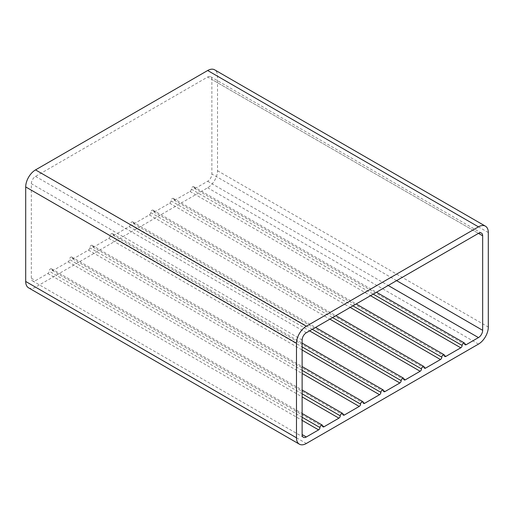 <?xml version="1.0" encoding="UTF-8"?>
<svg xmlns="http://www.w3.org/2000/svg" width="514" height="514" viewBox="0 0 514 514"><rect width="100%" height="100%" fill="white"/><g stroke="black" fill="none" stroke-linecap="round" stroke-linejoin="round"><path stroke-width="0.39" stroke-dasharray="2.57 1.93" d="M207.669 77.029A5.937 3.425 -60 0 1 210.637 76.734A5.937 3.425 -60 0 1 211.871 79.452L211.871 173.983A5.937 3.425 -60 0 1 207.669 181.256L195.397 188.342A1.915 1.105 -60 0 1 194.44 188.439A1.915 1.105 -60 0 1 194.041 187.559A1.915 1.105 120 0 0 193.643 186.685A1.915 1.105 120 0 0 192.172 187.199A1.915 1.105 120 0 0 191.337 189.126A1.915 1.105 -60 0 1 189.981 191.471L175.088 200.068A1.915 1.105 -60 0 1 174.13 200.164A1.915 1.105 -60 0 1 173.732 199.284A1.915 1.105 120 0 0 173.334 198.41A1.915 1.105 120 0 0 171.862 198.924A1.915 1.105 120 0 0 171.027 200.852A1.915 1.105 -60 0 1 169.671 203.197L154.778 211.794A1.915 1.105 -60 0 1 153.821 211.89A1.915 1.105 -60 0 1 153.423 211.01A1.915 1.105 120 0 0 153.024 210.136A1.915 1.105 120 0 0 151.553 210.65A1.915 1.105 120 0 0 150.718 212.571A1.915 1.105 -60 0 1 149.362 214.916L134.469 223.519A1.915 1.105 -60 0 1 133.512 223.616A1.915 1.105 -60 0 1 133.113 222.735A1.915 1.105 120 0 0 132.715 221.862A1.915 1.105 120 0 0 131.243 222.376A1.915 1.105 120 0 0 130.408 224.297A1.915 1.105 -60 0 1 129.053 226.642L114.159 235.245A1.915 1.105 -60 0 1 113.202 235.341A1.915 1.105 -60 0 1 112.804 234.461A1.915 1.105 120 0 0 112.405 233.587A1.915 1.105 120 0 0 110.934 234.101A1.915 1.105 120 0 0 110.099 236.022A1.915 1.105 -60 0 1 108.743 238.367L93.85 246.971A1.915 1.105 -60 0 1 92.893 247.067A1.915 1.105 -60 0 1 92.494 246.187A1.915 1.105 120 0 0 92.096 245.313A1.915 1.105 120 0 0 90.625 245.821A1.915 1.105 120 0 0 89.789 247.748A1.915 1.105 -60 0 1 88.434 250.093L73.541 258.696A1.915 1.105 -60 0 1 72.583 258.786A1.915 1.105 -60 0 1 72.185 257.912A1.915 1.105 120 0 0 71.787 257.039A1.915 1.105 120 0 0 70.315 257.546A1.915 1.105 120 0 0 69.48 259.474A1.915 1.105 -60 0 1 68.124 261.819L53.231 270.422A1.915 1.105 -60 0 1 52.274 270.512A1.915 1.105 -60 0 1 51.875 269.638A1.915 1.105 120 0 0 51.477 268.764A1.915 1.105 120 0 0 50.006 269.272A1.915 1.105 120 0 0 49.171 271.199A1.915 1.105 -60 0 1 47.815 273.544L35.537 280.631A5.937 3.425 -60 0 1 32.568 280.927A5.937 3.425 -60 0 1 31.341 278.209L31.341 183.678A5.937 3.425 -60 0 1 35.537 176.405L207.669 77.029L478.463 233.369L211.871 79.452M28.585 287.84A13.917 8.031 120 0 0 35.537 287.146L207.669 187.771A13.917 8.031 120 0 0 217.512 170.725L217.512 76.194A13.917 8.031 120 0 0 214.627 69.82M35.537 176.405L306.331 332.744M302.129 340.017L31.341 183.678M31.341 278.209L35.537 280.631M47.815 273.544L302.129 420.375M302.129 417.246L49.171 271.199M53.231 270.422L51.875 269.638M68.124 261.819L302.129 396.924M302.129 393.795L69.48 259.474M72.185 257.912L73.541 258.696M88.434 250.093L302.129 373.472M302.129 370.35L89.789 247.748M92.494 246.187L93.85 246.971M108.743 238.367L302.129 350.021M110.099 236.022L302.129 346.899M114.159 235.245L112.804 234.461M129.053 226.642L309.576 330.868M312.287 329.307L130.408 224.297M134.469 223.519L133.113 222.735M149.362 214.916L329.885 319.143M150.718 212.571L332.597 317.581M154.778 211.794L153.423 211.01M169.671 203.197L350.195 307.417M171.027 200.852L352.906 305.856M175.088 200.068L173.732 199.284M189.981 191.471L370.504 295.691M191.337 189.126L373.215 294.13M195.397 188.342L194.041 187.559M207.669 181.256L388.199 285.482M396.59 280.631L211.871 173.983M478.463 344.11L207.669 187.771M217.512 170.725L488.3 327.065M35.537 287.146L306.331 443.486M488.3 232.534L217.512 76.194M210.637 76.734L481.432 233.073M32.568 280.927L303.363 437.266M51.477 268.764L302.129 413.474M52.274 270.512L323.062 426.851M71.787 257.039L302.129 390.023M72.583 258.786L343.371 415.126M92.096 245.313L302.129 366.572M92.893 247.067L363.681 403.4M112.405 233.587L302.129 343.121M113.202 235.341L383.99 391.681M132.715 221.862L315.551 327.418M133.512 223.616L404.3 379.955M153.024 210.136L335.86 315.692M153.821 211.89L424.609 368.23M173.334 198.41L356.17 303.967M174.13 200.164L444.918 356.504M193.643 186.685L376.479 292.241M194.44 188.439L465.228 344.778"/><path stroke-width="0.77" d="M482.659 235.791A5.937 3.425 120 0 0 481.432 233.073A5.937 3.425 120 0 0 478.463 233.369L306.331 332.744A5.937 3.425 120 0 0 302.129 340.017L302.129 434.548A5.937 3.425 120 0 0 303.363 437.266A5.937 3.425 120 0 0 306.331 436.971L318.603 429.884A1.915 1.105 120 0 0 319.959 427.539A1.915 1.105 -60 0 1 320.794 425.611A1.915 1.105 -60 0 1 322.272 425.104A1.915 1.105 -60 0 1 322.663 425.977A1.915 1.105 120 0 0 323.062 426.851A1.915 1.105 120 0 0 324.019 426.761L338.912 418.158A1.915 1.105 120 0 0 340.268 415.813A1.915 1.105 -60 0 1 341.103 413.886A1.915 1.105 -60 0 1 342.581 413.378A1.915 1.105 -60 0 1 342.973 414.252A1.915 1.105 120 0 0 343.371 415.126A1.915 1.105 120 0 0 344.329 415.036L359.222 406.433A1.915 1.105 120 0 0 360.577 404.088A1.915 1.105 -60 0 1 361.413 402.16A1.915 1.105 -60 0 1 362.89 401.652A1.915 1.105 -60 0 1 363.282 402.526A1.915 1.105 120 0 0 363.681 403.4A1.915 1.105 120 0 0 364.638 403.31L379.531 394.707A1.915 1.105 120 0 0 380.887 392.362A1.915 1.105 -60 0 1 381.722 390.434A1.915 1.105 -60 0 1 383.2 389.927A1.915 1.105 -60 0 1 383.592 390.801A1.915 1.105 120 0 0 383.99 391.681A1.915 1.105 120 0 0 384.947 391.584L399.841 382.981A1.915 1.105 120 0 0 401.196 380.636A1.915 1.105 -60 0 1 402.032 378.715A1.915 1.105 -60 0 1 403.509 378.201A1.915 1.105 -60 0 1 403.901 379.075A1.915 1.105 120 0 0 404.3 379.955A1.915 1.105 120 0 0 405.257 379.859L420.15 371.256A1.915 1.105 120 0 0 421.506 368.911A1.915 1.105 -60 0 1 422.341 366.99A1.915 1.105 -60 0 1 423.819 366.476A1.915 1.105 -60 0 1 424.211 367.349A1.915 1.105 120 0 0 424.609 368.23A1.915 1.105 120 0 0 425.566 368.133L440.459 359.53A1.915 1.105 120 0 0 441.815 357.185A1.915 1.105 -60 0 1 442.65 355.264A1.915 1.105 -60 0 1 444.128 354.75A1.915 1.105 -60 0 1 444.52 355.624A1.915 1.105 120 0 0 444.918 356.504A1.915 1.105 120 0 0 445.876 356.408L460.769 347.811A1.915 1.105 120 0 0 462.125 345.466A1.915 1.105 -60 0 1 462.96 343.538A1.915 1.105 -60 0 1 464.438 343.024A1.915 1.105 -60 0 1 464.829 343.898A1.915 1.105 120 0 0 465.228 344.778A1.915 1.105 120 0 0 466.185 344.682L478.463 337.595A5.937 3.425 120 0 0 482.659 330.322L482.659 235.791L478.463 233.369M488.3 327.065A13.917 8.031 -60 0 1 478.463 344.11L306.331 443.486A13.917 8.031 -60 0 1 299.373 444.18A13.917 8.031 -60 0 1 296.488 437.806L296.488 343.275A13.917 8.031 -60 0 1 306.331 326.229L478.463 226.854A13.917 8.031 -60 0 1 485.415 226.16A13.917 8.031 -60 0 1 488.3 232.534L488.3 327.065M485.415 226.16L214.627 69.82A13.917 8.031 120 0 0 207.669 70.514L35.537 169.89A13.917 8.031 120 0 0 25.7 186.935L25.7 281.466A13.917 8.031 120 0 0 28.585 287.84L299.373 444.18M306.331 436.971L302.129 434.548M302.129 420.375L318.603 429.884M319.959 427.539L302.129 417.246M324.019 426.761L322.663 425.977M302.129 396.924L338.912 418.158M340.268 415.813L302.129 393.795M344.329 415.036L342.973 414.252M302.129 373.472L359.222 406.433M360.577 404.088L302.129 370.35M364.638 403.31L363.282 402.526M302.129 350.021L379.531 394.707M302.129 346.899L380.887 392.362M384.947 391.584L383.592 390.801M309.576 330.868L399.841 382.981M401.196 380.636L312.287 329.307M405.257 379.859L403.901 379.075M329.885 319.143L420.15 371.256M332.597 317.581L421.506 368.911M425.566 368.133L424.211 367.349M350.195 307.417L440.459 359.53M352.906 305.856L441.815 357.185M445.876 356.408L444.52 355.624M370.504 295.691L460.769 347.811M373.215 294.13L462.125 345.466M466.185 344.682L464.829 343.898M388.199 285.482L478.463 337.595M482.659 330.322L396.59 280.631M296.488 437.806L25.7 281.466M25.7 186.935L296.488 343.275M306.331 326.229L35.537 169.89M207.669 70.514L478.463 226.854M302.129 413.474L322.272 425.104M302.129 390.023L342.581 413.378M302.129 366.572L362.89 401.652M302.129 343.121L383.2 389.927M315.551 327.418L403.509 378.201M335.86 315.692L423.819 366.476M356.17 303.967L444.128 354.75M376.479 292.241L464.438 343.024"/></g></svg>

